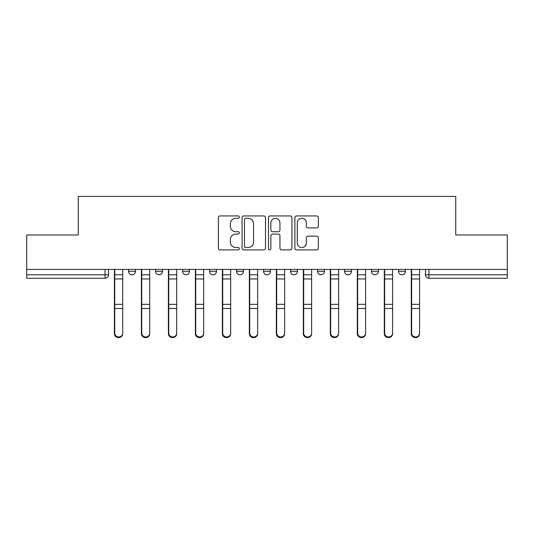 <?xml version="1.0" encoding="UTF-8"?>
<svg xmlns="http://www.w3.org/2000/svg" width="534" height="534" viewBox="0 0 534 534"><rect width="100%" height="100%" fill="white"/><g stroke="black" fill="none" stroke-linecap="round" stroke-linejoin="round"><path stroke-width="0.8" d="M239.319 217.124A1.188 1.188 0 0 0 238.131 215.936L220.088 215.936A1.695 1.695 0 0 0 218.393 217.638L218.393 248.203A1.695 1.695 0 0 0 220.088 249.899L238.131 249.899A1.188 1.188 0 0 0 239.319 248.71A1.188 1.188 0 0 0 238.131 247.522L235.794 247.522A5.433 5.433 0 0 1 230.361 242.089L230.361 239.539A5.433 5.433 0 0 1 235.794 234.106L238.131 234.106A1.188 1.188 0 0 0 239.319 232.917A1.188 1.188 0 0 0 238.131 231.729L235.794 231.729A5.433 5.433 0 0 1 230.361 226.296L230.361 223.746A5.433 5.433 0 0 1 235.794 218.313L238.131 218.313A1.188 1.188 0 0 0 239.319 217.124M398.484 269.423L398.484 271.325L405.399 271.325A3.458 3.458 0 0 1 401.942 274.783A3.458 3.458 0 0 1 398.484 271.325L398.484 269.423M371.49 269.423L371.49 271.325L378.412 271.325A3.458 3.458 0 0 1 374.955 274.783A3.458 3.458 0 0 1 371.49 271.325L371.49 269.423M236.549 271.325L236.549 269.423L236.549 271.325A3.458 3.458 0 0 0 240.013 274.783A3.458 3.458 0 0 1 236.549 271.325L243.471 271.325A3.458 3.458 0 0 1 240.013 274.783M182.575 269.423L182.575 271.325L189.497 271.325A3.458 3.458 0 0 1 186.032 274.783A3.458 3.458 0 0 1 182.575 271.325L182.575 269.423M155.588 271.325L155.588 269.423L155.588 271.325A3.458 3.458 0 0 0 159.045 274.783A3.458 3.458 0 0 1 155.588 271.325L162.51 271.325A3.458 3.458 0 0 1 159.045 274.783A3.458 3.458 0 0 0 162.51 271.325A3.458 3.458 0 0 1 159.045 274.783M128.601 271.325L128.601 269.423L128.601 271.325A3.458 3.458 0 0 0 132.058 274.783A3.458 3.458 0 0 1 128.601 271.325L135.516 271.325A3.458 3.458 0 0 1 132.058 274.783A3.458 3.458 0 0 0 135.516 271.325A3.458 3.458 0 0 1 132.058 274.783M316.629 227.911A1.695 1.695 0 0 0 318.324 226.209L318.324 217.638A1.695 1.695 0 0 0 316.629 215.936L296.59 215.936A1.695 1.695 0 0 0 294.895 217.638L294.895 248.203A1.695 1.695 0 0 0 296.59 249.899L316.629 249.899A1.695 1.695 0 0 0 318.324 248.203L318.324 237.844A1.695 1.695 0 0 0 316.629 236.148L308.051 236.148A1.695 1.695 0 0 0 306.356 237.844L306.356 242.977A4.546 4.546 0 0 1 301.81 247.522A4.546 4.546 0 0 1 297.271 242.977L297.271 222.858A4.546 4.546 0 0 1 301.81 218.313A4.546 4.546 0 0 1 306.356 222.858L306.356 226.209A1.695 1.695 0 0 0 308.051 227.911L316.629 227.911M26.7 269.423L26.7 234.993L78.258 234.993L78.258 196.412L455.742 196.412L455.742 234.993L507.3 234.993L507.3 269.423L26.7 269.423L26.7 274.783L108.529 274.783L108.529 269.423M265.511 217.638A1.695 1.695 0 0 0 263.816 215.936L243.778 215.936A1.695 1.695 0 0 0 242.082 217.638L242.082 248.203A1.695 1.695 0 0 0 243.778 249.899L263.816 249.899A1.695 1.695 0 0 0 265.511 248.203L265.511 217.638M270.184 215.936L290.222 215.936A1.695 1.695 0 0 1 291.918 217.638L291.918 248.203A1.695 1.695 0 0 1 290.222 249.899L281.645 249.899A1.695 1.695 0 0 1 279.95 248.203L279.95 235.808A1.695 1.695 0 0 0 278.247 234.106L272.56 234.106A1.695 1.695 0 0 0 270.865 235.808L270.865 248.71A1.188 1.188 0 0 1 269.677 249.899A1.188 1.188 0 0 1 268.489 248.71L268.489 217.638A1.695 1.695 0 0 1 270.184 215.936M425.471 269.423L425.471 274.783L507.3 274.783L507.3 278.247L428.929 278.247A3.458 3.458 0 0 1 425.471 274.783A3.458 3.458 0 0 0 428.929 278.247L428.929 269.423M507.3 269.423L507.3 274.783M108.529 274.783A3.458 3.458 0 0 1 105.071 278.247A3.458 3.458 0 0 0 108.529 274.783A3.458 3.458 0 0 1 105.071 278.247L26.7 278.247L26.7 274.783M405.399 269.423L405.399 271.325M378.412 269.423L378.412 271.325L378.412 269.423M351.425 269.423L351.425 271.325A3.458 3.458 0 0 1 347.968 274.783A3.458 3.458 0 0 1 344.503 271.325L351.425 271.325L351.425 269.423M344.503 269.423L344.503 271.325M324.438 269.423L324.438 271.325A3.458 3.458 0 0 1 320.974 274.783A3.458 3.458 0 0 1 317.516 271.325L324.438 271.325M317.516 269.423L317.516 271.325M297.451 269.423L297.451 271.325A3.458 3.458 0 0 1 293.987 274.783A3.458 3.458 0 0 1 290.529 271.325L297.451 271.325M290.529 269.423L290.529 271.325M270.458 269.423L270.458 271.325A3.458 3.458 0 0 1 267 274.783A3.458 3.458 0 0 1 263.542 271.325L270.458 271.325A3.458 3.458 0 0 1 267 274.783A3.458 3.458 0 0 0 270.458 271.325M263.542 269.423L263.542 271.325M243.471 269.423L243.471 271.325M216.484 269.423L216.484 271.325A3.458 3.458 0 0 1 213.026 274.783A3.458 3.458 0 0 1 209.562 271.325L216.484 271.325A3.458 3.458 0 0 1 213.026 274.783A3.458 3.458 0 0 0 216.484 271.325L216.484 269.423M209.562 269.423L209.562 271.325M189.497 269.423L189.497 271.325L189.497 269.423M162.51 269.423L162.51 271.325L162.51 269.423M135.516 269.423L135.516 271.325L135.516 269.423M245.647 218.313A1.188 1.188 0 0 0 244.459 219.501L244.459 246.334A1.188 1.188 0 0 0 245.647 247.522L248.11 247.522A5.433 5.433 0 0 0 253.543 242.089L253.543 223.746A5.433 5.433 0 0 0 248.11 218.313L245.647 218.313M279.95 222.945A4.546 4.546 0 0 0 275.404 218.399A4.546 4.546 0 0 0 270.865 222.945L270.865 230.034A1.695 1.695 0 0 0 272.56 231.729L278.247 231.729A1.695 1.695 0 0 0 279.95 230.034L279.95 222.945M114.409 269.423L114.409 333.75A3.978 3.831 180 0 0 118.561 337.581M122.713 333.149L122.713 333.75A3.978 3.831 180 0 1 118.735 337.588A3.978 3.831 180 0 1 114.757 333.75L114.757 333.149A3.978 3.831 0 0 0 118.735 336.981A3.978 3.831 0 0 0 122.713 333.149L122.713 308.498L114.757 308.498L114.757 333.149M114.757 269.423L114.757 308.498M122.713 269.423L122.713 308.498M141.403 269.423L141.403 333.75A3.978 3.831 180 0 0 145.555 337.581M168.39 269.423L168.39 333.75A3.978 3.831 180 0 0 172.542 337.581M149.707 333.149L149.707 333.75A3.978 3.831 180 0 1 145.729 337.588A3.978 3.831 180 0 1 141.744 333.75L141.744 333.149A3.978 3.831 0 0 0 145.729 336.981A3.978 3.831 0 0 0 149.707 333.149L149.707 308.498L141.744 308.498L141.744 333.149M141.744 269.423L141.744 308.498M149.707 269.423L149.707 308.498M176.694 333.149L176.694 333.75A3.978 3.831 180 0 1 172.716 337.588A3.978 3.831 180 0 1 168.737 333.75L168.737 333.149A3.978 3.831 0 0 0 172.716 336.981A3.978 3.831 0 0 0 176.694 333.149L176.694 308.498L168.737 308.498L168.737 333.149M168.737 269.423L168.737 308.498M176.694 269.423L176.694 308.498M195.377 269.423L195.377 333.75A3.978 3.831 180 0 0 199.529 337.581M222.364 269.423L222.364 333.75A3.978 3.831 180 0 0 226.516 337.581M249.351 269.423L249.351 333.75A3.978 3.831 180 0 0 253.503 337.581M203.681 333.149L203.681 333.75A3.978 3.831 180 0 1 199.703 337.588A3.978 3.831 180 0 1 195.724 333.75L195.724 333.149A3.978 3.831 0 0 0 199.703 336.981A3.978 3.831 0 0 0 203.681 333.149L203.681 308.498L195.724 308.498L195.724 333.149M195.724 269.423L195.724 308.498M203.681 269.423L203.681 308.498M230.668 333.149L230.668 333.75A3.978 3.831 180 0 1 226.69 337.588A3.978 3.831 180 0 1 222.711 333.75L222.711 333.149A3.978 3.831 0 0 0 226.69 336.981A3.978 3.831 0 0 0 230.668 333.149L230.668 308.498L222.711 308.498L222.711 333.149M222.711 269.423L222.711 308.498M230.668 269.423L230.668 308.498M257.655 333.149L257.655 333.75A3.978 3.831 180 0 1 253.677 337.588A3.978 3.831 180 0 1 249.698 333.75L249.698 333.149A3.978 3.831 0 0 0 253.677 336.981A3.978 3.831 0 0 0 257.655 333.149L257.655 308.498L249.698 308.498L249.698 333.149M249.698 269.423L249.698 308.498M257.655 269.423L257.655 308.498M276.345 269.423L276.345 333.75A3.978 3.831 180 0 0 280.497 337.581M284.649 333.149L284.649 333.75A3.978 3.831 180 0 1 280.67 337.588A3.978 3.831 180 0 1 276.685 333.75L276.685 333.149A3.978 3.831 0 0 0 280.67 336.981A3.978 3.831 0 0 0 284.649 333.149L284.649 308.498L276.685 308.498L276.685 333.149M276.685 269.423L276.685 308.498M284.649 269.423L284.649 308.498M303.332 269.423L303.332 333.75A3.978 3.831 180 0 0 307.484 337.581M311.636 333.149L311.636 333.75A3.978 3.831 180 0 1 307.657 337.588A3.978 3.831 180 0 1 303.679 333.75L303.679 333.149A3.978 3.831 0 0 0 307.657 336.981A3.978 3.831 0 0 0 311.636 333.149L311.636 308.498L303.679 308.498L303.679 333.149M303.679 269.423L303.679 308.498M311.636 269.423L311.636 308.498M330.319 269.423L330.319 333.75A3.978 3.831 180 0 0 334.471 337.581M338.623 333.149L338.623 333.75A3.978 3.831 180 0 1 334.644 337.588A3.978 3.831 180 0 1 330.666 333.75L330.666 333.149A3.978 3.831 0 0 0 334.644 336.981A3.978 3.831 0 0 0 338.623 333.149L338.623 308.498L330.666 308.498L330.666 333.149M330.666 269.423L330.666 308.498M338.623 269.423L338.623 308.498M357.306 269.423L357.306 333.75A3.978 3.831 180 0 0 361.458 337.581M365.61 333.149L365.61 333.75A3.978 3.831 180 0 1 361.631 337.588A3.978 3.831 180 0 1 357.653 333.75L357.653 333.149A3.978 3.831 0 0 0 361.631 336.981A3.978 3.831 0 0 0 365.61 333.149L365.61 308.498L357.653 308.498L357.653 333.149M357.653 269.423L357.653 308.498M365.61 269.423L365.61 308.498M384.293 269.423L384.293 333.75A3.978 3.831 180 0 0 388.445 337.581M392.597 333.149L392.597 333.75A3.978 3.831 180 0 1 388.619 337.588A3.978 3.831 180 0 1 384.64 333.75L384.64 333.149A3.978 3.831 0 0 0 388.619 336.981A3.978 3.831 0 0 0 392.597 333.149L392.597 308.498L384.64 308.498L384.64 333.149M384.64 269.423L384.64 308.498M392.597 269.423L392.597 308.498M411.287 269.423L411.287 333.75A3.978 3.831 180 0 0 415.439 337.581M419.591 333.149L419.591 333.75A3.978 3.831 180 0 1 415.606 337.588A3.978 3.831 180 0 1 411.627 333.75L411.627 333.149A3.978 3.831 0 0 0 415.606 336.981A3.978 3.831 0 0 0 419.591 333.149L419.591 308.498L411.627 308.498L411.627 333.149M411.627 269.423L411.627 308.498M419.591 269.423L419.591 308.498M105.071 269.423L105.071 278.247M428.929 278.247A3.458 3.458 0 0 1 425.471 274.783M114.409 274.783L122.713 274.783M114.409 309.099L114.757 309.099M114.409 303.472L114.757 303.472M114.409 278.101L114.757 278.101M122.713 304.34L114.757 304.34M122.713 278.962L114.757 278.962M141.403 274.783L149.707 274.783M141.403 309.099L141.744 309.099M141.403 303.472L141.744 303.472M141.403 278.101L141.744 278.101M168.39 274.783L176.694 274.783M168.39 309.099L168.737 309.099M168.39 303.472L168.737 303.472M168.39 278.101L168.737 278.101M149.707 304.34L141.744 304.34M149.707 278.962L141.744 278.962M176.694 304.34L168.737 304.34M176.694 278.962L168.737 278.962M195.377 274.783L203.681 274.783M195.377 309.099L195.724 309.099M195.377 303.472L195.724 303.472M195.377 278.101L195.724 278.101M222.364 274.783L230.668 274.783M222.364 309.099L222.711 309.099M222.364 303.472L222.711 303.472M222.364 278.101L222.711 278.101M249.351 274.783L257.655 274.783M249.351 309.099L249.698 309.099M249.351 303.472L249.698 303.472M249.351 278.101L249.698 278.101M203.681 304.34L195.724 304.34M203.681 278.962L195.724 278.962M230.668 304.34L222.711 304.34M230.668 278.962L222.711 278.962M257.655 304.34L249.698 304.34M257.655 278.962L249.698 278.962M276.345 274.783L284.649 274.783M276.345 309.099L276.685 309.099M276.345 303.472L276.685 303.472M276.345 278.101L276.685 278.101M284.649 304.34L276.685 304.34M284.649 278.962L276.685 278.962M303.332 274.783L311.636 274.783M303.332 309.099L303.679 309.099M303.332 303.472L303.679 303.472M303.332 278.101L303.679 278.101M311.636 304.34L303.679 304.34M311.636 278.962L303.679 278.962M330.319 274.783L338.623 274.783M330.319 309.099L330.666 309.099M330.319 303.472L330.666 303.472M330.319 278.101L330.666 278.101M338.623 304.34L330.666 304.34M338.623 278.962L330.666 278.962M357.306 274.783L365.61 274.783M357.306 309.099L357.653 309.099M357.306 303.472L357.653 303.472M357.306 278.101L357.653 278.101M365.61 304.34L357.653 304.34M365.61 278.962L357.653 278.962M384.293 274.783L392.597 274.783M384.293 309.099L384.64 309.099M384.293 303.472L384.64 303.472M384.293 278.101L384.64 278.101M392.597 304.34L384.64 304.34M392.597 278.962L384.64 278.962M411.287 274.783L419.591 274.783M411.287 309.099L411.627 309.099M411.287 303.472L411.627 303.472M411.287 278.101L411.627 278.101M419.591 304.34L411.627 304.34M419.591 278.962L411.627 278.962"/></g></svg>
